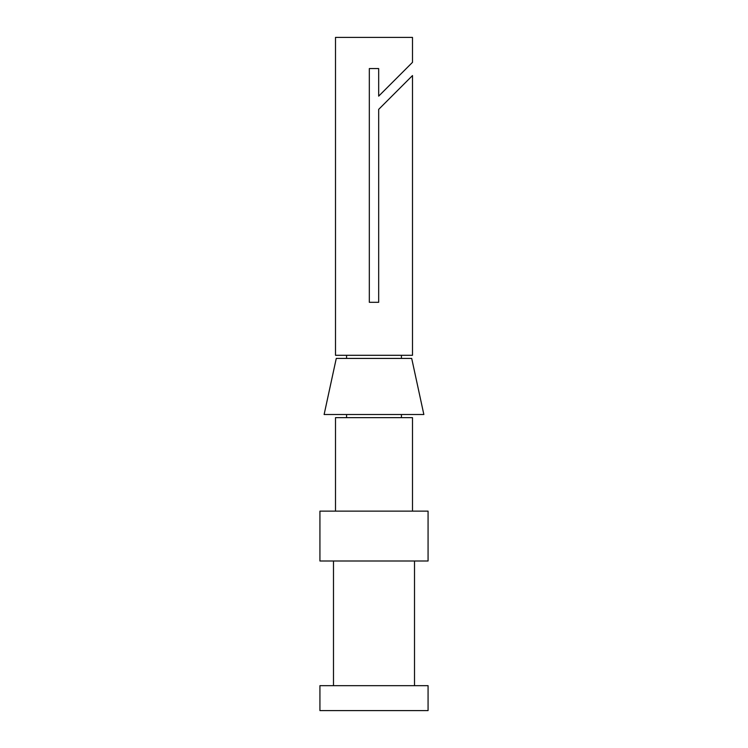 <?xml version="1.0" encoding="UTF-8"?>
<svg xmlns="http://www.w3.org/2000/svg" width="748" height="748" viewBox="0 0 748 748"><rect width="100%" height="100%" fill="white"/><g stroke="black" fill="none" stroke-linecap="round" stroke-linejoin="round"><path stroke-width="1.12" d="M378.675 302.314L369.325 302.314L369.325 68.564L369.325 302.314L378.675 302.314L378.675 109.376L412.494 75.557L412.494 355.3L335.506 355.3L335.506 37.4L412.494 37.4L412.494 62.336L378.675 96.146L378.675 68.564L369.325 68.564L378.675 68.564M401.424 417.636L401.424 414.514M346.576 417.636L346.576 414.514M335.506 511.136L335.506 417.636L412.494 417.636L412.494 511.136M319.929 511.136L428.071 511.136L428.071 561L319.929 561L319.929 511.136M414.514 685.664L414.514 561M333.486 685.664L333.486 561M319.929 685.664L428.071 685.664L428.071 710.6L319.929 710.6L319.929 685.664M401.424 358.414L401.424 355.3M346.576 358.414L346.576 355.3M423.854 414.514L324.118 414.514L336.273 358.414L411.699 358.414L423.854 414.514"/></g></svg>
